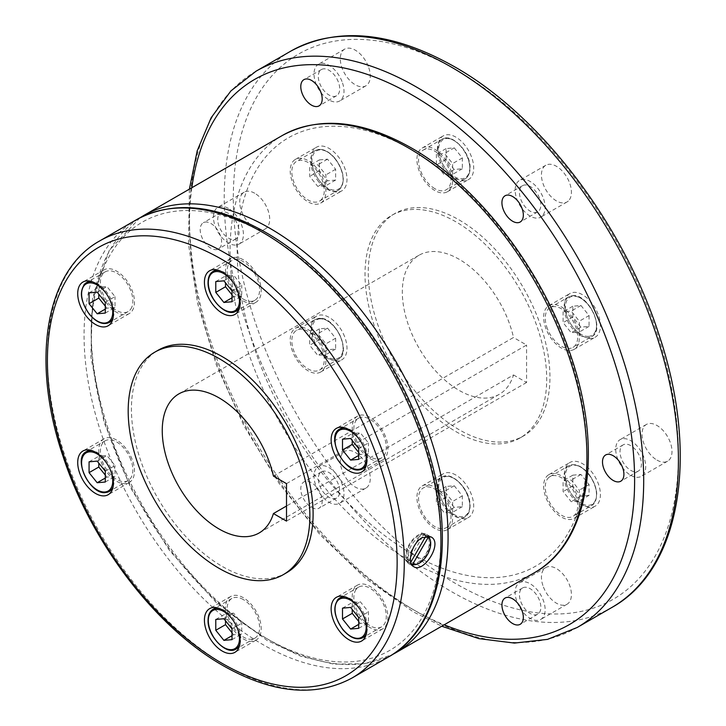 <?xml version="1.0" encoding="UTF-8"?>
<svg xmlns="http://www.w3.org/2000/svg" width="726" height="726" viewBox="0 0 726 726"><rect width="100%" height="100%" fill="white"/><g stroke="black" fill="none" stroke-linecap="round" stroke-linejoin="round"><path stroke-width="0.54" stroke-dasharray="3.63 2.72" d="M459.104 219.914A128.466 74.17 60 0 1 543.03 333.125A128.466 74.17 60 0 1 523.337 436.063A128.466 74.17 60 0 1 459.104 429.701A128.466 74.17 60 0 1 375.179 316.5A128.466 74.17 60 0 1 394.871 213.553A128.466 74.17 60 0 1 459.104 219.914M455.855 431.571A128.466 74.17 -120 0 0 520.088 437.941A128.466 74.17 -120 0 0 539.781 334.995A128.466 74.17 -120 0 0 455.855 221.793A128.466 74.17 -120 0 0 391.623 215.422A128.466 74.17 -120 0 0 371.93 318.369A128.466 74.17 -120 0 0 455.855 431.571M266.07 638.172A247.294 142.777 -120 0 0 440.936 537.213A247.294 142.777 -120 0 0 266.07 234.335A247.294 142.777 -120 0 0 91.204 335.294A247.294 142.777 -120 0 0 266.07 638.172M412.059 553.884A247.294 142.777 -120 0 0 586.926 452.924A247.294 142.777 -120 0 0 412.059 150.046A247.294 142.777 -120 0 0 237.193 251.015A247.294 142.777 -120 0 0 412.059 553.884M286.507 572.796A128.466 74.17 60 0 1 222.274 566.434A128.466 74.17 60 0 1 138.348 453.233A128.466 74.17 60 0 1 158.041 350.286M273.43 476.093L513.509 337.49A80.296 46.355 -120 0 0 459.104 259.255A80.296 46.355 -120 0 0 418.956 255.271A80.296 46.355 -120 0 0 406.651 319.612A80.296 46.355 -120 0 0 459.104 390.37A80.296 46.355 -120 0 0 499.243 394.345A80.296 46.355 -120 0 0 513.509 374.952L286.507 506.013M576.934 326.155A25.238 14.565 60 0 1 574.103 349.387A25.238 14.565 60 0 1 546.034 328.914A25.238 14.565 60 0 1 548.865 305.682A25.238 14.565 60 0 1 576.934 326.155M567.115 316.745A25.238 14.565 -120 0 0 595.184 337.218A25.238 14.565 -120 0 0 598.024 313.986A25.238 14.565 -120 0 0 569.955 293.513A25.238 14.565 -120 0 0 567.115 316.745M547.431 328.796A22.942 13.24 60 0 1 550.018 307.67A22.942 13.24 60 0 1 575.527 326.283A22.942 13.24 60 0 1 572.95 347.409A22.942 13.24 60 0 1 547.431 328.796M434.774 149.302A25.238 14.565 60 0 1 451.254 171.536A25.238 14.565 60 0 1 447.388 191.755A25.238 14.565 60 0 1 434.774 190.511A25.238 14.565 60 0 1 418.285 168.269A25.238 14.565 60 0 1 422.151 148.05A25.238 14.565 60 0 1 434.774 149.302M455.855 178.333A25.238 14.565 -120 0 0 468.479 179.585A25.238 14.565 -120 0 0 472.345 159.366A25.238 14.565 -120 0 0 455.855 137.123A25.238 14.565 -120 0 0 443.241 135.88A25.238 14.565 -120 0 0 439.375 156.099A25.238 14.565 -120 0 0 455.855 178.333M434.774 188.633A22.942 13.24 60 0 1 419.782 168.423A22.942 13.24 60 0 1 423.303 150.037A22.942 13.24 60 0 1 434.774 151.171A22.942 13.24 60 0 1 449.757 171.39A22.942 13.24 60 0 1 446.236 189.767A22.942 13.24 60 0 1 434.774 188.633M292.605 161.998A25.238 14.565 60 0 1 295.437 159.366A25.238 14.565 60 0 1 318.923 171.145A25.238 14.565 60 0 1 323.506 200.449A25.238 14.565 60 0 1 320.674 203.08A25.238 14.565 60 0 1 297.197 191.301A25.238 14.565 60 0 1 292.605 161.998M344.596 188.27A25.238 14.565 -120 0 0 340.004 158.976A25.238 14.565 -120 0 0 316.527 147.196A25.238 14.565 -120 0 0 313.686 149.828A25.238 14.565 -120 0 0 318.278 179.122A25.238 14.565 -120 0 0 341.764 190.902A25.238 14.565 -120 0 0 344.596 188.27M322.108 198.697A22.942 13.24 60 0 1 319.522 201.093A22.942 13.24 60 0 1 298.177 190.384A22.942 13.24 60 0 1 294.012 163.749A22.942 13.24 60 0 1 296.589 161.353A22.942 13.24 60 0 1 317.934 172.062A22.942 13.24 60 0 1 322.108 198.697M292.605 351.556A25.238 14.565 60 0 1 295.437 328.324A25.238 14.565 60 0 1 323.506 348.798A25.238 14.565 60 0 1 320.674 372.03A25.238 14.565 60 0 1 292.605 351.556M344.596 336.619A25.238 14.565 -120 0 0 316.527 316.146A25.238 14.565 -120 0 0 313.686 339.378A25.238 14.565 -120 0 0 341.764 359.851A25.238 14.565 -120 0 0 344.596 336.619M322.108 348.925A22.942 13.24 60 0 1 319.522 370.042A22.942 13.24 60 0 1 294.012 351.429A22.942 13.24 60 0 1 296.589 330.312A22.942 13.24 60 0 1 322.108 348.925M434.774 528.41A25.238 14.565 60 0 1 418.285 506.176A25.238 14.565 60 0 1 422.151 485.957A25.238 14.565 60 0 1 434.774 487.21A25.238 14.565 60 0 1 451.254 509.443A25.238 14.565 60 0 1 447.388 529.662A25.238 14.565 60 0 1 434.774 528.41M455.855 475.031A25.238 14.565 -120 0 0 443.241 473.779A25.238 14.565 -120 0 0 439.375 493.998A25.238 14.565 -120 0 0 455.855 516.24A25.238 14.565 -120 0 0 468.479 517.493A25.238 14.565 -120 0 0 472.345 497.265A25.238 14.565 -120 0 0 455.855 475.031M434.774 489.079A22.942 13.24 60 0 1 449.757 509.298A22.942 13.24 60 0 1 446.236 527.675A22.942 13.24 60 0 1 434.774 526.541A22.942 13.24 60 0 1 419.782 506.321A22.942 13.24 60 0 1 423.303 487.945A22.942 13.24 60 0 1 434.774 489.079M576.934 515.714A25.238 14.565 60 0 1 574.103 518.346A25.238 14.565 60 0 1 550.617 506.567A25.238 14.565 60 0 1 546.034 477.263A25.238 14.565 60 0 1 548.865 474.641A25.238 14.565 60 0 1 572.342 486.42A25.238 14.565 60 0 1 576.934 515.714M567.115 465.094A25.238 14.565 -120 0 0 571.707 494.388A25.238 14.565 -120 0 0 595.184 506.167A25.238 14.565 -120 0 0 598.024 503.535A25.238 14.565 -120 0 0 593.432 474.241A25.238 14.565 -120 0 0 569.955 462.462A25.238 14.565 -120 0 0 567.115 465.094M547.431 479.015A22.942 13.24 60 0 1 550.018 476.628A22.942 13.24 60 0 1 571.362 487.327A22.942 13.24 60 0 1 575.527 513.963A22.942 13.24 60 0 1 572.95 516.358A22.942 13.24 60 0 1 551.606 505.65A22.942 13.24 60 0 1 547.431 479.015M385.524 436.671A25.238 14.565 -120 0 0 357.455 416.198A25.238 14.565 -120 0 0 354.615 439.43A25.238 14.565 -120 0 0 382.693 459.903A25.238 14.565 -120 0 0 385.524 436.671M356.021 439.303A22.942 13.24 -120 0 0 381.54 457.915A22.942 13.24 -120 0 0 384.118 436.798A22.942 13.24 -120 0 0 358.599 418.185A22.942 13.24 -120 0 0 356.021 439.303M243.355 259.808A25.238 14.565 -120 0 0 230.741 258.565A25.238 14.565 -120 0 0 226.875 278.784A25.238 14.565 -120 0 0 243.355 301.018A25.238 14.565 -120 0 0 255.979 302.27A25.238 14.565 -120 0 0 259.844 282.051A25.238 14.565 -120 0 0 243.355 259.808M243.355 299.148A22.942 13.24 -120 0 0 254.826 300.283A22.942 13.24 -120 0 0 258.347 281.897A22.942 13.24 -120 0 0 243.355 261.687A22.942 13.24 -120 0 0 231.884 260.552A22.942 13.24 -120 0 0 228.372 278.929A22.942 13.24 -120 0 0 243.355 299.148M101.195 272.513A25.238 14.565 -120 0 0 105.778 301.807A25.238 14.565 -120 0 0 129.264 313.587A25.238 14.565 -120 0 0 132.096 310.955A25.238 14.565 -120 0 0 127.504 281.661A25.238 14.565 -120 0 0 104.027 269.881A25.238 14.565 -120 0 0 101.195 272.513M130.689 309.212A22.942 13.24 -120 0 0 126.524 282.577A22.942 13.24 -120 0 0 105.17 271.869A22.942 13.24 -120 0 0 102.593 274.256A22.942 13.24 -120 0 0 106.767 300.891A22.942 13.24 -120 0 0 128.112 311.599A22.942 13.24 -120 0 0 130.689 309.212M101.195 462.063A25.238 14.565 -120 0 0 129.264 482.536A25.238 14.565 -120 0 0 132.096 459.304A25.238 14.565 -120 0 0 104.027 438.831A25.238 14.565 -120 0 0 101.195 462.063M130.689 459.431A22.942 13.24 -120 0 0 105.17 440.818A22.942 13.24 -120 0 0 102.593 461.945A22.942 13.24 -120 0 0 128.112 480.558A22.942 13.24 -120 0 0 130.689 459.431M243.355 638.925A25.238 14.565 -120 0 0 255.979 640.178A25.238 14.565 -120 0 0 259.844 619.95A25.238 14.565 -120 0 0 243.355 597.716A25.238 14.565 -120 0 0 230.741 596.463A25.238 14.565 -120 0 0 226.875 616.683A25.238 14.565 -120 0 0 243.355 638.925M243.355 599.585A22.942 13.24 -120 0 0 231.884 598.451A22.942 13.24 -120 0 0 228.372 616.837A22.942 13.24 -120 0 0 243.355 637.047A22.942 13.24 -120 0 0 254.826 638.19A22.942 13.24 -120 0 0 258.347 619.804A22.942 13.24 -120 0 0 243.355 599.585M385.524 626.22A25.238 14.565 -120 0 0 380.932 596.926A25.238 14.565 -120 0 0 357.455 585.147A25.238 14.565 -120 0 0 354.615 587.779A25.238 14.565 -120 0 0 359.207 617.073A25.238 14.565 -120 0 0 382.693 628.852A25.238 14.565 -120 0 0 385.524 626.22M356.021 589.521A22.942 13.24 -120 0 0 360.196 616.156A22.942 13.24 -120 0 0 381.54 626.865A22.942 13.24 -120 0 0 384.118 624.478A22.942 13.24 -120 0 0 379.943 597.843A22.942 13.24 -120 0 0 358.599 587.134A22.942 13.24 -120 0 0 356.021 589.521M430.999 536.895L426.543 534.327A17.206 9.937 120 0 0 409.337 544.255A17.206 9.937 120 0 0 409.337 564.129L413.793 566.697M427.006 536.042A16.108 9.302 120 0 0 425.99 535.28L425.99 535.28A16.108 9.302 120 0 0 424.764 534.763L421.643 532.957A16.108 9.302 -60 0 1 422.868 533.474L422.868 533.474A16.108 9.302 -60 0 1 423.939 534.282L426.979 536.042M425.99 535.28L422.868 533.474L425.99 535.28M408.82 562.369A16.108 9.302 120 0 0 409.891 563.167L409.891 563.167A16.108 9.302 120 0 0 411.116 563.694L407.994 561.888A16.108 9.302 -60 0 1 406.769 561.37A16.108 9.302 -60 0 1 405.698 560.563L410.263 563.149L410.798 562.223M406.769 561.37L409.891 563.167L406.769 561.37M630.722 470.348A15.137 8.739 -120 0 0 638.29 471.092A15.137 8.739 -120 0 0 640.613 458.959A15.137 8.739 -120 0 0 630.722 445.619A15.137 8.739 -120 0 0 623.153 444.875A15.137 8.739 -120 0 0 620.83 457.008A15.137 8.739 -120 0 0 630.722 470.348M657.003 460.121A21.199 12.242 -120 0 0 667.602 461.173A21.199 12.242 -120 0 0 670.851 444.185A21.199 12.242 -120 0 0 657.003 425.509A21.199 12.242 -120 0 0 646.403 424.456A21.199 12.242 -120 0 0 643.154 441.444A21.199 12.242 -120 0 0 657.003 460.121M630.722 475.294A21.199 12.242 -120 0 0 641.321 476.338A21.199 12.242 -120 0 0 644.57 459.358A21.199 12.242 -120 0 0 630.722 440.673A21.199 12.242 -120 0 0 620.122 439.629A21.199 12.242 -120 0 0 616.873 456.609A21.199 12.242 -120 0 0 630.722 475.294M539.427 210.304A15.137 8.739 -120 0 0 536.668 192.726A15.137 8.739 -120 0 0 522.584 185.665A15.137 8.739 -120 0 0 520.878 187.235A15.137 8.739 -120 0 0 523.637 204.814A15.137 8.739 -120 0 0 537.721 211.883A15.137 8.739 -120 0 0 539.427 210.304M569.411 199.75A21.199 12.242 -120 0 0 565.554 175.138A21.199 12.242 -120 0 0 545.834 165.247A21.199 12.242 -120 0 0 543.447 167.452A21.199 12.242 -120 0 0 547.304 192.063A21.199 12.242 -120 0 0 567.024 201.955A21.199 12.242 -120 0 0 569.411 199.75M543.13 214.923A21.199 12.242 -120 0 0 539.273 190.312A21.199 12.242 -120 0 0 519.553 180.42A21.199 12.242 -120 0 0 517.175 182.625A21.199 12.242 -120 0 0 521.023 207.237A21.199 12.242 -120 0 0 540.752 217.128A21.199 12.242 -120 0 0 543.13 214.923M338.28 81.811A15.137 8.739 -120 0 0 321.436 69.533A15.137 8.739 -120 0 0 319.73 83.472A15.137 8.739 -120 0 0 336.574 95.759A15.137 8.739 -120 0 0 338.28 81.811M368.264 66.311A21.199 12.242 -120 0 0 344.687 49.114A21.199 12.242 -120 0 0 342.309 68.634A21.199 12.242 -120 0 0 365.886 85.831A21.199 12.242 -120 0 0 368.264 66.311M341.991 81.484A21.199 12.242 -120 0 0 318.405 64.287A21.199 12.242 -120 0 0 316.028 83.799A21.199 12.242 -120 0 0 339.605 101.005A21.199 12.242 -120 0 0 341.991 81.484M228.436 213.362A15.137 8.739 -120 0 0 220.867 212.609A15.137 8.739 -120 0 0 218.544 224.742A15.137 8.739 -120 0 0 228.436 238.083A15.137 8.739 -120 0 0 236.004 238.836A15.137 8.739 -120 0 0 238.328 226.703A15.137 8.739 -120 0 0 228.436 213.362M210.912 248.201A15.137 8.739 60 0 1 201.02 234.861A15.137 8.739 60 0 1 203.344 222.728A15.137 8.739 60 0 1 210.912 223.472A15.137 8.739 60 0 1 220.804 236.821A15.137 8.739 60 0 1 218.49 248.954A15.137 8.739 60 0 1 210.912 248.201M254.717 193.243A21.199 12.242 -120 0 0 244.118 192.199A21.199 12.242 -120 0 0 240.869 209.179A21.199 12.242 -120 0 0 254.717 227.864A21.199 12.242 -120 0 0 265.308 228.908A21.199 12.242 -120 0 0 268.556 211.928A21.199 12.242 -120 0 0 254.717 193.243M228.436 208.416A21.199 12.242 -120 0 0 217.836 207.364A21.199 12.242 -120 0 0 214.587 224.352A21.199 12.242 -120 0 0 228.436 243.029A21.199 12.242 -120 0 0 239.035 244.081A21.199 12.242 -120 0 0 242.284 227.093A21.199 12.242 -120 0 0 228.436 208.416M319.73 473.397A15.137 8.739 -120 0 0 322.489 490.976A15.137 8.739 -120 0 0 336.574 498.045A15.137 8.739 -120 0 0 338.28 496.466A15.137 8.739 -120 0 0 335.521 478.888A15.137 8.739 -120 0 0 321.436 471.818A15.137 8.739 -120 0 0 319.73 473.397M320.756 506.585A15.137 8.739 60 0 1 319.059 508.164A15.137 8.739 60 0 1 304.974 501.094A15.137 8.739 60 0 1 302.216 483.516A15.137 8.739 60 0 1 303.922 481.937A15.137 8.739 60 0 1 318.006 489.006A15.137 8.739 60 0 1 320.756 506.585M342.309 453.614A21.199 12.242 -120 0 0 346.157 478.225A21.199 12.242 -120 0 0 365.886 488.117A21.199 12.242 -120 0 0 368.264 485.912A21.199 12.242 -120 0 0 364.407 461.3A21.199 12.242 -120 0 0 344.687 451.409A21.199 12.242 -120 0 0 342.309 453.614M316.028 468.787A21.199 12.242 -120 0 0 319.885 493.399A21.199 12.242 -120 0 0 339.605 503.29A21.199 12.242 -120 0 0 341.991 501.085A21.199 12.242 -120 0 0 338.135 476.474A21.199 12.242 -120 0 0 318.405 466.573A21.199 12.242 -120 0 0 316.028 468.787M520.878 601.89A15.137 8.739 -120 0 0 537.721 614.178A15.137 8.739 -120 0 0 539.427 600.239A15.137 8.739 -120 0 0 522.584 587.951A15.137 8.739 -120 0 0 520.878 601.89M543.447 587.053A21.199 12.242 -120 0 0 567.024 604.25A21.199 12.242 -120 0 0 569.411 584.729A21.199 12.242 -120 0 0 545.834 567.532A21.199 12.242 -120 0 0 543.447 587.053M517.175 602.226A21.199 12.242 -120 0 0 540.752 619.423A21.199 12.242 -120 0 0 543.13 599.903A21.199 12.242 -120 0 0 519.553 582.706A21.199 12.242 -120 0 0 517.175 602.226M421.643 532.957L405.698 560.563M424.764 534.763L426.162 535.616L425.826 536.205M407.994 561.888L423.939 534.282M426.162 535.616A16.063 9.275 120 0 0 411.333 545.408A16.063 9.275 120 0 0 410.263 563.149M424.737 534.799A16.063 9.275 120 0 0 409.909 544.591A16.063 9.275 120 0 0 408.847 562.323M411.143 563.648A16.063 9.275 120 0 0 425.971 553.856A16.063 9.275 120 0 0 427.033 536.124M409.337 564.129A17.206 9.937 120 0 0 411.923 564.91M414.428 564.701A17.206 9.937 120 0 0 426.543 554.192A17.206 9.937 120 0 0 429.592 538.447M428.44 536.069A17.206 9.937 120 0 0 426.543 534.327M358.717 628.326L368.454 622.708L368.454 611.9L360.341 601.809L352.228 602.535L352.228 609.441M358.717 624.369L360.341 623.434L368.454 622.708M358.717 621.42L360.341 623.434M342.5 608.152L352.228 602.535M358.717 617.517L368.454 611.9M350.604 607.426L360.341 601.809M232.002 635.686L233.627 634.751L241.74 634.025L241.74 623.217L233.627 613.125L225.514 613.851L225.514 620.766M232.002 632.736L233.627 634.751M215.785 619.469L225.514 613.851M223.889 618.743L233.627 613.125M232.002 639.651L241.74 634.025M232.002 628.834L241.74 623.217M89.071 461.836L98.8 456.218L98.8 463.124M97.175 461.11L106.913 455.492L98.8 456.218M105.288 471.201L115.026 465.584L106.913 455.492M105.288 478.053L106.913 477.118L115.026 476.392L115.026 465.584M105.288 475.103L106.913 477.118M105.288 482.019L115.026 476.392M89.071 292.887L98.8 287.26L98.8 294.175M97.175 292.161L106.913 286.543L98.8 287.26M105.288 302.252L115.026 296.625L106.913 286.543M105.288 313.06L115.026 307.443L115.026 296.625M105.288 309.104L106.913 308.169L115.026 307.443M105.288 306.145L106.913 308.169M223.889 280.835L233.627 275.218L225.514 275.944L225.514 282.859M232.002 290.926L241.74 285.309L233.627 275.218M232.002 301.744L241.74 296.126L241.74 285.309M232.002 297.787L233.627 296.852L241.74 296.126M215.785 281.561L225.514 275.944M232.002 294.829L233.627 296.852M358.717 448.559L368.454 442.942L360.341 432.85L352.228 433.576L352.228 440.491M358.717 459.376L368.454 453.759L368.454 442.942M358.717 455.42L360.341 454.485L368.454 453.759M358.717 452.461L360.341 454.485M350.604 438.477L360.341 432.85M342.5 439.194L352.228 433.576M589.058 495.341L580.945 496.067L572.841 485.975L572.841 475.167L580.945 474.441L589.058 484.532L589.058 495.341L579.33 500.958L571.217 501.684L563.104 491.593L563.104 480.784L571.217 480.058L579.33 490.15L579.33 500.958M589.058 484.532L579.33 490.15M580.945 474.441L571.217 480.058M572.841 475.167L563.104 480.784M580.945 496.067L571.217 501.684M572.841 485.975L563.104 491.593M454.231 507.383L446.127 497.292L446.127 486.484L454.231 485.758L462.344 495.849L462.344 506.657L454.231 507.383L444.503 513.001L436.39 502.918L436.39 492.101L444.503 491.375L452.616 501.466L452.616 512.284L444.503 513.001M462.344 506.657L452.616 512.284M462.344 495.849L452.616 501.466M454.231 485.758L444.503 491.375M446.127 497.292L436.39 502.918M446.127 486.484L436.39 492.101M319.413 339.659L319.413 328.851L327.526 328.125L335.63 338.216L335.63 349.024L327.526 349.75L319.413 339.659L309.675 345.277L309.675 334.468L317.788 333.742L325.901 343.834L325.901 354.642L317.788 355.368L309.675 345.277M327.526 349.75L317.788 355.368M335.63 349.024L325.901 354.642M335.63 338.216L325.901 343.834M319.413 328.851L309.675 334.468M327.526 328.125L317.788 333.742M319.413 159.892L327.526 159.166L335.63 169.258L335.63 180.075L327.526 180.801L319.413 170.71L319.413 159.892L309.675 165.51L317.788 164.793L325.901 174.875L325.901 185.693L317.788 186.419L309.675 176.327L309.675 165.51M319.413 170.71L309.675 176.327M327.526 180.801L317.788 186.419M335.63 180.075L325.901 185.693M327.526 159.166L317.788 164.793M335.63 169.258L325.901 174.875M454.231 147.85L462.344 157.941L462.344 168.759L454.231 169.485L446.127 159.393L446.127 148.576L454.231 147.85L444.503 153.467L452.616 163.559L452.616 174.376L444.503 175.102L436.39 165.011L436.39 154.193L444.503 153.467M446.127 148.576L436.39 154.193M446.127 159.393L436.39 165.011M454.231 169.485L444.503 175.102M462.344 157.941L452.616 163.559M462.344 168.759L452.616 174.376M589.058 315.574L589.058 326.391L580.945 327.117L572.841 317.026L572.841 306.209L580.945 305.483L589.058 315.574L579.33 321.191L579.33 332.009L571.217 332.735L563.104 322.643L563.104 311.826L571.217 311.109L579.33 321.191M580.945 305.483L571.217 311.109M572.841 306.209L563.104 311.826M572.841 317.026L563.104 322.643M589.058 326.391L579.33 332.009M580.945 327.117L571.217 332.735M286.507 483.643L526.586 345.041L513.509 337.49M513.509 374.952L526.586 382.502L526.586 345.041M526.586 382.502L286.507 521.105M290.736 51.165A321.164 185.429 -120 0 0 224.216 198.189A321.164 185.429 -120 0 0 451.318 591.536A321.164 185.429 -120 0 0 611.9 607.444M256.024 71.212A321.164 185.429 -120 0 0 189.504 218.236A321.164 185.429 -120 0 0 416.606 611.582A321.164 185.429 -120 0 0 577.188 627.482M191.836 187.735A314.739 181.718 -120 0 0 189.504 223.481A314.739 181.718 -120 0 0 412.059 608.96A314.739 181.718 -120 0 0 444.176 624.805M455.855 69.696A314.739 181.718 60 0 1 678.411 455.175A314.739 181.718 60 0 1 455.855 583.668A314.739 181.718 60 0 1 233.3 198.189A314.739 181.718 60 0 1 455.855 69.696M282.323 135.49A252.349 145.69 -120 0 0 230.06 251.015A252.349 145.69 -120 0 0 408.493 560.073A252.349 145.69 -120 0 0 534.663 572.569M143.467 215.658A252.349 145.69 -120 0 0 91.204 331.174A252.349 145.69 -120 0 0 269.636 640.232A252.349 145.69 -120 0 0 395.806 652.738M136.325 219.778A252.349 145.69 -120 0 0 84.062 335.294A252.349 145.69 -120 0 0 262.503 644.352A252.349 145.69 -120 0 0 388.673 656.858M99.671 240.941A252.349 145.69 -120 0 0 47.408 356.466A252.349 145.69 -120 0 0 225.84 665.524A252.349 145.69 -120 0 0 352.01 678.02M572.188 295.772A22.942 13.24 60 0 1 594.349 315.42A22.942 13.24 60 0 1 591.772 336.537A22.942 13.24 60 0 1 588.414 337.581A22.942 13.24 60 0 1 566.253 317.934A22.942 13.24 60 0 1 568.83 296.807A22.942 13.24 60 0 1 572.188 295.772M588.732 336.365A22.025 12.714 60 0 1 567.46 317.507A22.025 12.714 60 0 1 573.159 296.235A22.025 12.714 60 0 1 594.431 315.093A22.025 12.714 60 0 1 588.732 336.365M437.37 149.674A22.942 13.24 60 0 1 442.116 139.174A22.942 13.24 60 0 1 453.587 140.309A22.942 13.24 60 0 1 469.804 168.405A22.942 13.24 60 0 1 465.057 178.905A22.942 13.24 60 0 1 453.587 177.77A22.942 13.24 60 0 1 437.37 149.674M469.804 167.661A22.025 12.714 60 0 1 454.231 176.645A22.025 12.714 60 0 1 438.658 149.674A22.025 12.714 60 0 1 454.231 140.681A22.025 12.714 60 0 1 469.804 167.661M318.759 181.899A22.942 13.24 60 0 1 312.824 152.887A22.942 13.24 60 0 1 315.402 150.491A22.942 13.24 60 0 1 334.985 158.822A22.942 13.24 60 0 1 340.921 187.834A22.942 13.24 60 0 1 338.343 190.23A22.942 13.24 60 0 1 318.759 181.899M335.312 158.903A22.025 12.714 60 0 1 341.011 186.763A22.025 12.714 60 0 1 319.739 181.064A22.025 12.714 60 0 1 314.031 153.204A22.025 12.714 60 0 1 335.312 158.903M334.985 360.214A22.942 13.24 60 0 1 312.824 340.567A22.942 13.24 60 0 1 315.402 319.449A22.942 13.24 60 0 1 318.759 318.405A22.942 13.24 60 0 1 340.921 338.053A22.942 13.24 60 0 1 338.343 359.179A22.942 13.24 60 0 1 334.985 360.214M319.739 318.868A22.025 12.714 60 0 1 341.011 337.735A22.025 12.714 60 0 1 335.312 359.007A22.025 12.714 60 0 1 314.031 340.14A22.025 12.714 60 0 1 319.739 318.868M469.804 506.312A22.942 13.24 60 0 1 465.057 516.812A22.942 13.24 60 0 1 453.587 515.678A22.942 13.24 60 0 1 437.37 487.582A22.942 13.24 60 0 1 442.116 477.082A22.942 13.24 60 0 1 453.587 478.216A22.942 13.24 60 0 1 469.804 506.312M438.658 487.582A22.025 12.714 60 0 1 454.231 478.588A22.025 12.714 60 0 1 469.804 505.559A22.025 12.714 60 0 1 454.231 514.553A22.025 12.714 60 0 1 438.658 487.582M588.414 474.087A22.942 13.24 60 0 1 594.349 503.1A22.942 13.24 60 0 1 591.772 505.496A22.942 13.24 60 0 1 572.188 497.165A22.942 13.24 60 0 1 566.253 468.152A22.942 13.24 60 0 1 568.83 465.756A22.942 13.24 60 0 1 588.414 474.087M573.159 496.33A22.025 12.714 60 0 1 567.46 468.479A22.025 12.714 60 0 1 588.732 474.178A22.025 12.714 60 0 1 594.431 502.029A22.025 12.714 60 0 1 573.159 496.33M366.548 463.978A22.942 13.24 -120 0 0 365.305 447.661A22.942 13.24 -120 0 0 345.857 428.131M339.786 429.048A22.942 13.24 -120 0 0 337.209 450.165A22.942 13.24 -120 0 0 359.37 469.813M239.834 306.345A22.942 13.24 -120 0 0 240.76 300.646A22.942 13.24 -120 0 0 224.543 272.549A22.942 13.24 -120 0 0 219.143 270.499M213.072 271.415A22.942 13.24 -120 0 0 208.317 281.915A22.942 13.24 -120 0 0 224.543 310.011A22.942 13.24 -120 0 0 236.014 311.145M113.12 317.661A22.942 13.24 -120 0 0 105.942 291.062A22.942 13.24 -120 0 0 92.429 281.815M83.78 285.118A22.942 13.24 -120 0 0 89.715 314.14A22.942 13.24 -120 0 0 109.299 322.462M109.726 299.575A22.025 12.714 -120 0 0 106.395 293.803M86.358 451.681A22.942 13.24 -120 0 0 83.78 472.808A22.942 13.24 -120 0 0 105.942 492.455M113.12 486.62A22.942 13.24 -120 0 0 111.877 470.294A22.942 13.24 -120 0 0 92.429 450.773M109.726 468.524A22.025 12.714 -120 0 0 106.395 462.752M213.072 609.314A22.942 13.24 -120 0 0 208.317 619.822A22.942 13.24 -120 0 0 224.543 647.919A22.942 13.24 -120 0 0 236.014 649.053M239.834 644.252A22.942 13.24 -120 0 0 240.76 638.553A22.942 13.24 -120 0 0 224.543 610.457A22.942 13.24 -120 0 0 219.143 608.406M236.44 626.157A22.025 12.714 -120 0 0 233.11 620.385M337.209 600.393A22.942 13.24 -120 0 0 343.144 629.406A22.942 13.24 -120 0 0 362.728 637.737M366.548 632.936A22.942 13.24 -120 0 0 359.37 606.328A22.942 13.24 -120 0 0 345.857 597.081M363.154 614.84A22.025 12.714 -120 0 0 359.824 609.069M236.44 288.258A22.025 12.714 -120 0 0 233.11 282.487M363.154 445.891A22.025 12.714 -120 0 0 359.824 440.119M523.337 436.063L520.088 437.941M189.395 189.141L188.479 244.09L197.635 303.604L216.439 365.142L244.027 425.999L279.174 483.498L320.347 535.107L365.741 578.54L413.393 611.9L441.735 626.22M139.946 217.8L109.281 250.343L92.574 298.123L90.85 357.001L104.018 422.214L130.925 488.435L169.312 550.181L215.976 602.308L267.114 640.486L300.981 656.304L333.878 664.163L364.679 663.673L392.194 654.707M499.243 394.345L259.173 532.948M574.103 349.387L595.184 337.218M550.018 307.67L568.83 296.807L572.433 295.691C588.105 292.968 605.838 330.112 591.772 336.537L572.95 347.409M447.388 191.755L468.479 179.585M423.303 150.037L442.116 139.174C451.735 132.404 470.775 152.351 470.076 168.033C470.012 173.269 468.343 176.899 465.057 178.905L446.236 189.767M295.437 159.366L316.527 147.196M319.522 201.093L338.343 190.23C345.794 183.17 344.805 172.661 335.376 158.704C328.243 150.454 321.591 147.714 315.402 150.491L296.589 161.353M295.437 328.324L316.527 316.146M319.522 370.042L338.343 359.179C352.419 352.745 334.677 315.601 319.004 318.333L315.402 319.449L296.589 330.312M422.151 485.957L443.241 473.779M446.236 527.675L465.057 516.812C468.343 514.798 470.012 511.177 470.076 505.94C470.775 490.259 451.735 470.312 442.116 477.082L423.303 487.945M574.103 518.346L595.184 506.167M550.018 476.628L568.83 465.756C575.019 462.988 581.671 465.72 588.804 473.978C598.233 487.926 599.222 498.435 591.772 505.496L572.95 516.358M357.455 416.198L336.365 428.367M381.54 457.915L365.713 467.054M230.741 258.565L209.651 270.734M254.826 300.283L238.999 309.421M129.264 313.587L108.174 325.765M105.17 271.869L89.343 281.007M129.264 482.536L108.174 494.715M105.17 440.818L89.343 449.957M255.979 640.178L234.888 652.347M231.884 598.451L216.058 607.589M357.455 585.147L336.365 597.326M381.54 626.865L365.713 636.012M638.29 471.092L620.775 481.211M667.602 461.173L641.321 476.338M522.584 185.665L505.06 195.775M545.834 165.247L519.553 180.42M321.436 69.533L303.922 79.642M344.687 49.114L318.405 64.287M220.867 212.609L203.344 222.728M244.118 192.199L217.836 207.364M336.574 498.045L319.059 508.164M365.886 488.117L339.605 503.29M537.721 614.178L520.206 624.287M567.024 604.25L540.752 619.423M545.834 567.532L519.553 582.706M522.584 587.951L505.06 598.07M344.687 451.409L318.405 466.573M321.436 471.818L303.922 481.937M265.308 228.908L239.035 244.081M236.004 238.836L218.49 248.954M365.886 85.831L339.605 101.005M336.574 95.759L319.059 105.869M567.024 201.955L540.752 217.128M537.721 211.883L520.206 222.002M646.403 424.456L620.122 439.629M623.153 444.875L605.638 454.984M358.599 587.134L342.772 596.273M382.693 628.852L361.602 641.031M254.826 638.19L238.999 647.329M230.741 596.463L209.651 608.642M128.112 480.558L112.285 489.696M104.027 438.831L82.936 451.009M128.112 311.599L112.285 320.738M104.027 269.881L82.936 282.051M231.884 260.552L216.058 269.691M255.979 302.27L234.888 314.44M358.599 418.185L342.772 427.324M382.693 459.903L361.602 472.082M548.865 474.641L569.955 462.462M447.388 529.662L468.479 517.493M320.674 372.03L341.764 359.851M320.674 203.08L341.764 190.902M422.151 148.05L443.241 135.88M548.865 305.682L569.955 293.513M418.956 255.271L178.877 393.882M394.871 213.553L391.623 215.422"/><path stroke-width="1.09" d="M422.187 537.63L430.999 536.895C443.332 542.794 423.657 573.622 413.793 566.697C406.56 563.44 411.86 543.048 422.187 537.63M154.792 352.164L158.041 350.286A128.466 74.17 60 0 1 222.274 356.647A128.466 74.17 60 0 1 306.2 469.858A128.466 74.17 60 0 1 286.507 572.796L283.258 574.674A128.466 74.17 -120 0 0 302.951 471.728A128.466 74.17 -120 0 0 219.025 358.526A128.466 74.17 -120 0 0 154.792 352.164A128.466 74.17 -120 0 0 135.1 455.102A128.466 74.17 -120 0 0 219.025 568.313A128.466 74.17 -120 0 0 283.258 574.674M219.025 397.857A80.296 46.355 60 0 1 273.43 476.093L286.507 483.643L286.507 521.105L273.43 513.554A80.296 46.355 60 0 1 259.173 532.948A80.296 46.355 60 0 1 219.025 528.973A80.296 46.355 60 0 1 166.572 458.224A80.296 46.355 60 0 1 178.877 393.882A80.296 46.355 60 0 1 219.025 397.857M286.507 506.013L273.43 513.554M333.533 451.608A25.238 14.565 60 0 1 336.365 428.367A25.238 14.565 60 0 1 364.434 448.84A25.238 14.565 60 0 1 361.602 472.082A25.238 14.565 60 0 1 333.533 451.608M222.274 313.196A25.238 14.565 60 0 1 205.785 290.954A25.238 14.565 60 0 1 209.651 270.734A25.238 14.565 60 0 1 222.274 271.987A25.238 14.565 60 0 1 238.754 294.221A25.238 14.565 60 0 1 234.888 314.44A25.238 14.565 60 0 1 222.274 313.196M111.005 323.134A25.238 14.565 60 0 1 108.174 325.765A25.238 14.565 60 0 1 84.697 313.986A25.238 14.565 60 0 1 80.105 284.683A25.238 14.565 60 0 1 82.936 282.051A25.238 14.565 60 0 1 106.423 293.83A25.238 14.565 60 0 1 111.005 323.134M111.005 471.483A25.238 14.565 60 0 1 108.174 494.715A25.238 14.565 60 0 1 80.105 474.241A25.238 14.565 60 0 1 82.936 451.009A25.238 14.565 60 0 1 111.005 471.483M222.274 609.894A25.238 14.565 60 0 1 238.754 632.128A25.238 14.565 60 0 1 234.888 652.347A25.238 14.565 60 0 1 222.274 651.095A25.238 14.565 60 0 1 205.785 628.861A25.238 14.565 60 0 1 209.651 608.642A25.238 14.565 60 0 1 222.274 609.894M333.533 599.948A25.238 14.565 60 0 1 336.365 597.326A25.238 14.565 60 0 1 359.842 609.105A25.238 14.565 60 0 1 364.434 638.399A25.238 14.565 60 0 1 361.602 641.031A25.238 14.565 60 0 1 338.125 629.251A25.238 14.565 60 0 1 333.533 599.948M613.207 455.737A15.137 8.739 60 0 1 623.099 469.078A15.137 8.739 60 0 1 620.775 481.211A15.137 8.739 60 0 1 613.207 480.458A15.137 8.739 60 0 1 603.315 467.117A15.137 8.739 60 0 1 605.638 454.984A15.137 8.739 60 0 1 613.207 455.737M503.363 197.354A15.137 8.739 60 0 1 505.06 195.775A15.137 8.739 60 0 1 519.154 202.844A15.137 8.739 60 0 1 521.903 220.423A15.137 8.739 60 0 1 520.206 222.002A15.137 8.739 60 0 1 506.113 214.932A15.137 8.739 60 0 1 503.363 197.354M302.216 93.59A15.137 8.739 60 0 1 303.922 79.642A15.137 8.739 60 0 1 320.756 91.93A15.137 8.739 60 0 1 319.059 105.869A15.137 8.739 60 0 1 302.216 93.59M521.903 610.348A15.137 8.739 60 0 1 520.206 624.287A15.137 8.739 60 0 1 503.363 612.009A15.137 8.739 60 0 1 505.06 598.07A15.137 8.739 60 0 1 521.903 610.348M425.826 536.205L410.798 562.223M411.306 563.748L412.559 564.474L428.449 536.941L427.06 536.078M412.559 564.474A16.063 9.275 120 0 0 427.387 554.682A16.063 9.275 120 0 0 428.449 536.941M411.923 564.91A17.206 9.937 120 0 0 414.428 564.701M429.592 538.447A17.206 9.937 120 0 0 428.44 536.069M350.604 629.052L358.717 628.326L358.717 617.517L350.604 607.426L342.5 608.152L342.5 618.96L350.604 629.052L358.717 624.369M342.5 618.96L352.228 613.343L358.717 621.42M352.228 609.441L352.228 613.343M223.889 640.368L232.002 639.651L232.002 628.834L223.889 618.743L215.785 619.469L215.785 630.286L223.889 640.368L232.002 635.686M215.785 630.286L225.514 624.659L232.002 632.736M225.514 620.766L225.514 624.659M89.071 472.653L97.175 482.736L105.288 482.019L105.288 471.201L97.175 461.11L89.071 461.836L89.071 472.653L98.8 467.027L105.288 475.103M98.8 463.124L98.8 467.027M97.175 482.736L105.288 478.053M89.071 303.695L97.175 313.786L105.288 313.06L105.288 302.252L97.175 292.161L89.071 292.887L89.071 303.695L98.8 298.077L105.288 306.145M98.8 294.175L98.8 298.077M97.175 313.786L105.288 309.104M215.785 292.378L223.889 302.47L232.002 301.744L232.002 290.926L223.889 280.835L215.785 281.561L215.785 292.378L225.514 286.761L232.002 294.829M223.889 302.47L232.002 297.787M225.514 282.859L225.514 286.761M358.717 459.376L358.717 448.559L350.604 438.477L342.5 439.194L342.5 450.011L350.604 460.102L358.717 459.376M350.604 460.102L358.717 455.42M342.5 450.011L352.228 444.394L358.717 452.461M352.228 440.491L352.228 444.394M611.9 607.444A321.164 185.429 -120 0 0 661.132 350.086A321.164 185.429 -120 0 0 451.318 67.073A321.164 185.429 -120 0 0 290.736 51.165L256.024 71.212A321.164 185.429 -120 0 1 416.606 87.111A321.164 185.429 -120 0 1 626.411 370.133A321.164 185.429 -120 0 1 577.188 627.482L611.9 607.444C681.605 568.866 699.583 453.532 658.437 333.062C622.672 223.082 540.217 115.189 454.53 66.756C391.913 31.399 337.318 26.2 290.736 51.165M444.176 624.805A314.739 181.718 -120 0 0 634.034 461.536A314.739 181.718 -120 0 0 412.059 94.979A314.739 181.718 -120 0 0 191.836 187.735M534.663 572.569A252.349 145.69 -120 0 0 573.34 370.36A252.349 145.69 -120 0 0 408.493 147.986A252.349 145.69 -120 0 0 282.323 135.49L143.467 215.658A252.349 145.69 -120 0 1 269.636 228.155A252.349 145.69 -120 0 1 434.493 450.528A252.349 145.69 -120 0 1 395.806 652.738L534.663 572.569C589.43 542.258 603.56 451.636 571.226 356.983C543.13 270.571 478.343 185.792 411.016 147.741C361.811 119.962 318.914 115.879 282.323 135.49M388.673 656.858A252.349 145.69 -120 0 0 427.351 454.648A252.349 145.69 -120 0 0 262.503 232.275A252.349 145.69 -120 0 0 136.325 219.778L99.671 240.941A252.349 145.69 -120 0 1 225.84 253.447A252.349 145.69 -120 0 1 390.688 475.811A252.349 145.69 -120 0 1 352.01 678.02L388.673 656.858C443.432 626.547 457.561 535.924 425.236 441.272C397.131 354.86 332.345 270.081 265.026 232.03C215.822 204.242 172.924 200.167 136.325 219.778M222.274 663.464A247.294 142.777 -120 0 0 397.14 562.505A247.294 142.777 -120 0 0 222.274 259.627A247.294 142.777 -120 0 0 47.408 360.586A247.294 142.777 -120 0 0 222.274 663.464M359.37 469.813A22.942 13.24 -120 0 0 362.728 468.778A22.942 13.24 -120 0 0 366.548 463.978M345.857 428.131A22.942 13.24 -120 0 0 343.144 428.004A22.942 13.24 -120 0 0 339.786 429.048C325.711 435.482 343.452 472.617 359.125 469.894L365.713 467.054M359.824 440.119A22.025 12.714 -120 0 0 342.817 429.22A22.025 12.714 -120 0 0 337.118 450.492A22.025 12.714 -120 0 0 358.39 469.359A22.025 12.714 -120 0 0 364.089 448.078A22.025 12.714 -120 0 0 363.154 445.891M238.999 309.421L236.014 311.145A22.942 13.24 -120 0 0 239.834 306.345M233.11 282.487A22.025 12.714 -120 0 0 223.889 273.675A22.025 12.714 -120 0 0 208.317 282.659A22.025 12.714 -120 0 0 223.889 309.639A22.025 12.714 -120 0 0 239.462 300.646A22.025 12.714 -120 0 0 236.44 288.258M92.429 281.815A22.942 13.24 -120 0 0 86.358 282.732A22.942 13.24 -120 0 0 83.78 285.118M89.343 281.007L86.358 282.732C78.907 289.792 79.896 300.292 89.325 314.249C96.458 322.498 103.11 325.239 109.299 322.462A22.942 13.24 -120 0 0 111.877 320.075A22.942 13.24 -120 0 0 113.12 317.661M106.395 293.803A22.025 12.714 -120 0 0 104.961 291.897A22.025 12.714 -120 0 0 83.69 286.198A22.025 12.714 -120 0 0 89.389 314.049A22.025 12.714 -120 0 0 108.782 321.663A22.025 12.714 -120 0 0 109.726 299.575M92.429 450.773A22.942 13.24 -120 0 0 89.715 450.646A22.942 13.24 -120 0 0 86.358 451.681L89.343 449.957M105.942 492.455A22.942 13.24 -120 0 0 109.299 491.42A22.942 13.24 -120 0 0 113.12 486.62M106.395 462.752A22.025 12.714 -120 0 0 89.389 451.853A22.025 12.714 -120 0 0 83.69 473.125A22.025 12.714 -120 0 0 104.961 491.992A22.025 12.714 -120 0 0 109.726 468.524M219.143 608.406A22.942 13.24 -120 0 0 213.072 609.314C209.787 611.328 208.117 614.958 208.053 620.195C207.355 635.867 226.394 655.814 236.014 649.053A22.942 13.24 -120 0 0 239.834 644.252M233.11 620.385A22.025 12.714 -120 0 0 216.856 609.459A22.025 12.714 -120 0 0 208.317 620.567A22.025 12.714 -120 0 0 223.889 647.538A22.025 12.714 -120 0 0 239.462 638.553A22.025 12.714 -120 0 0 236.44 626.157M365.713 636.012L362.728 637.737A22.942 13.24 -120 0 0 365.305 635.341A22.942 13.24 -120 0 0 366.548 632.936M345.857 597.081A22.942 13.24 -120 0 0 339.786 597.997A22.942 13.24 -120 0 0 337.209 600.393M359.824 609.069A22.025 12.714 -120 0 0 358.39 607.163A22.025 12.714 -120 0 0 337.118 601.464A22.025 12.714 -120 0 0 342.817 629.315A22.025 12.714 -120 0 0 364.089 635.014A22.025 12.714 -120 0 0 363.154 614.84M219.143 270.499A22.942 13.24 -120 0 0 213.072 271.415C209.787 273.421 208.117 277.051 208.053 282.287C207.355 297.969 226.394 317.915 236.014 311.145M441.735 626.22L478.842 638.617L514.444 643.082L547.558 639.37L577.188 627.482M392.194 654.707L395.806 652.738M99.671 240.941C44.903 271.252 30.773 361.875 63.098 456.527C91.204 542.939 155.99 627.718 223.318 665.769C272.513 693.557 315.411 697.632 352.01 678.02M86.358 451.681C72.282 458.115 90.024 495.259 105.697 492.527L112.285 489.696M216.058 607.589L213.072 609.314M342.772 596.273L339.786 597.997C332.336 605.057 333.325 615.557 342.754 629.515C349.878 637.764 356.539 640.504 362.728 637.737M238.999 647.329L236.014 649.053M112.285 320.738L109.299 322.462M216.058 269.691L213.072 271.415M342.772 427.324L339.786 429.048M139.946 217.8L143.467 215.658M189.395 189.141L197.209 150.799L211.148 117.748L230.913 90.913L256.024 71.212"/></g></svg>
